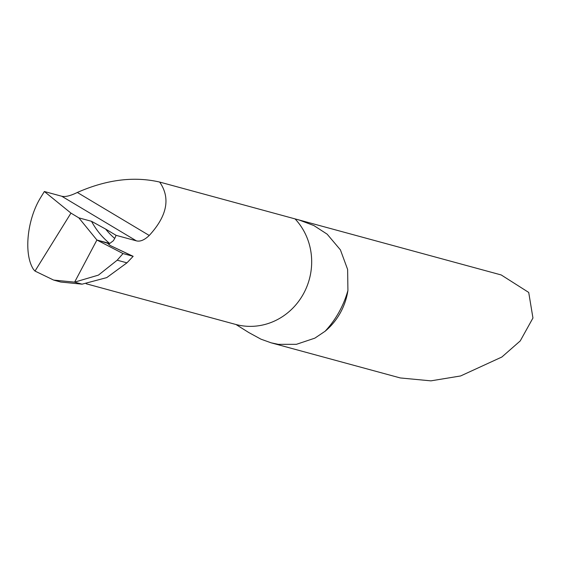 <?xml version="1.0" encoding="UTF-8"?>
<svg xmlns="http://www.w3.org/2000/svg" width="561" height="561" viewBox="0 0 561 561"><rect width="100%" height="100%" fill="white"/><g stroke="black" fill="none" stroke-linecap="round" stroke-linejoin="round"><path stroke-width="0.84" d="M91.513 221.3L105.65 229.091A72.376 68.225 -74.8 0 0 114.717 238.425L113.378 240.711L109.697 243.495A78.673 74.157 105.2 0 1 91.513 221.3L78.835 217.857L70.959 213.11L35.006 271.075L53.66 280.086L74.62 282.141L96.913 240.017L109.697 243.495M86.163 283.768L235.999 324.517L248.796 332.547L260.949 339.174L271.11 342.813L278.368 344.349L296.376 344.328L314.847 338.15L325.121 331.242A62.937 59.326 -74.8 0 0 340.204 313.045A62.937 59.326 -74.8 0 0 347.925 290.444L347.624 269.448L340.408 249.862L327.154 234.168L313.872 225.557L299.146 220.01L159.675 182.066C170.698 198.068 167.22 215.866 149.247 235.466C144.458 240.045 140.159 241.84 136.358 240.844L116.085 235.332L105.65 229.091M114.717 238.425A62.937 59.326 -74.8 0 0 116.085 235.332M271.11 342.82L400.288 377.946L430.897 380.856L460.63 375.954L501.878 357.013L520.229 340.934L532.95 318.01L528.714 292.435L501.218 274.953L296.685 219.323M35.006 271.075L33.527 269.455C23.66 254.526 26.907 220.27 40.287 198.152L44.354 191.511L61.745 196.238C65.265 197.1 70.455 195.845 77.32 192.465C106.555 179.597 134.002 176.133 159.675 182.066M107.593 243.25L96.913 240.017L78.835 217.857M123.02 253.565L133.16 256.321L110.005 245.409L107.817 243.551L107.845 242.99L96.913 240.017L123.02 253.565L133.16 256.321L126.947 262.843L106.737 277.611L82.074 284.168L74.62 282.141L98.434 275.114L117.2 260.192L123.02 253.565L96.913 240.017L74.62 282.141L82.074 284.168L60.826 282.043M44.354 191.511L70.959 213.11M107.845 242.99L110.012 245.416L132.648 256.181M295.037 218.881A62.937 59.326 105.2 0 1 303.228 294.245A62.937 59.326 105.2 0 1 235.999 324.517M347.925 290.444A94.409 88.989 105.2 0 1 325.121 331.242M61.745 196.238L136.358 240.844M77.32 192.465L149.247 235.466M117.2 260.192L126.947 262.843M54.221 280.248L60.946 282.078"/></g></svg>
